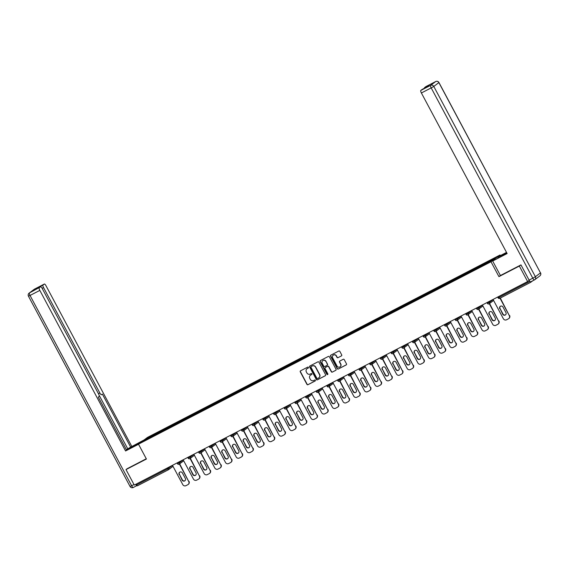 <?xml version="1.0" encoding="UTF-8"?>
<svg xmlns="http://www.w3.org/2000/svg" width="569" height="569" viewBox="0 0 569 569"><rect width="100%" height="100%" fill="white"/><g stroke="black" fill="none" stroke-linecap="round" stroke-linejoin="round"><path stroke-width="0.85" d="M308.441 367.361A0.555 0.526 -126.9 0 0 307.708 367.119L300.567 370.81A0.789 0.754 -126.9 0 0 300.261 371.856L306.94 384.352A0.789 0.754 -126.9 0 0 307.978 384.701L315.126 381.002A0.555 0.526 -126.9 0 0 315.34 380.27A0.555 0.526 -126.9 0 0 314.607 380.028L313.683 380.512A2.518 2.418 -126.9 0 1 310.347 379.402L309.785 378.357A2.518 2.418 -126.9 0 1 310.752 375.021L311.677 374.544A0.555 0.526 -126.9 0 0 311.89 373.819A0.555 0.526 -126.9 0 0 311.158 373.57L310.233 374.053A2.518 2.418 -126.9 0 1 306.897 372.944L306.342 371.898A2.518 2.418 -126.9 0 1 307.303 368.563L308.227 368.086A0.555 0.526 -126.9 0 0 308.441 367.361M341.407 355.931A0.789 0.754 -126.9 0 0 341.706 354.885L339.835 351.379A0.789 0.754 -126.9 0 0 338.79 351.03L330.859 355.141A0.789 0.754 -126.9 0 0 330.553 356.18L337.232 368.676A0.789 0.754 -126.9 0 0 338.271 369.025L346.208 364.921A0.789 0.754 -126.9 0 0 346.507 363.876L344.245 359.644A0.789 0.754 -126.9 0 0 343.207 359.295L339.807 361.052A0.789 0.754 -126.9 0 0 339.508 362.097L340.632 364.196A2.105 2.02 -126.9 0 1 340.098 366.813A2.105 2.02 -126.9 0 1 337.033 366.059L332.637 357.83A2.105 2.02 -126.9 0 1 333.171 355.212A2.105 2.02 -126.9 0 1 336.236 355.966L336.969 357.339A0.789 0.754 -126.9 0 0 338.007 357.688L341.585 355.796A0.789 0.754 -126.9 0 0 341.592 355.789L338.007 357.688M498.935 276.626L519.348 266.064L527.619 281.555L134.277 485.08L126.005 469.589L146.425 459.027L138.487 444.169L491.004 261.776L498.935 276.626L500.414 275.517M318.925 362.197A0.789 0.754 -126.9 0 0 317.879 361.856L309.949 365.959A0.789 0.754 -126.9 0 0 309.643 366.998L316.321 379.502A0.789 0.754 -126.9 0 0 317.36 379.843L325.297 375.739A0.789 0.754 -126.9 0 0 325.596 374.701L318.925 362.197M320.404 360.547L328.334 356.443A0.789 0.754 -126.9 0 1 329.38 356.791L336.051 369.288A0.789 0.754 -126.9 0 1 335.753 370.327L332.353 372.09A0.789 0.754 -126.9 0 1 331.314 371.742L328.605 366.671A0.789 0.754 -126.9 0 0 327.566 366.322L325.312 367.489A0.789 0.754 -126.9 0 0 325.006 368.534L327.829 373.812A0.555 0.526 -126.9 0 1 327.687 374.494A0.555 0.526 -126.9 0 1 326.883 374.295L320.098 361.592A0.789 0.754 -126.9 0 1 320.404 360.547M500.336 255.616L500.009 255.004L491.004 261.776M500.009 255.004L147.492 437.397L138.487 444.169M478.23 267.707L477.91 267.11L478.017 267.821M477.91 267.11L494.81 258.376L491.68 260.737L143.687 440.79L146.816 438.436L157.264 433.03L157.421 433.699M157.634 433.585L157.264 433.03M157.321 432.995L167.955 427.504L168.111 428.173M168.324 428.059L167.955 427.504M168.004 427.461L178.638 421.97L178.794 422.639M179.007 422.525L178.638 421.97M178.694 421.935L189.328 416.444L189.484 417.113M189.697 416.999L189.328 416.444M189.377 416.401L200.011 410.918L200.167 411.579M200.38 411.472L200.011 410.918M200.068 410.875L210.701 405.384L210.857 406.053M211.071 405.939L210.701 405.384M210.75 405.341L221.384 399.858L221.54 400.519M221.754 400.412L221.384 399.858M221.441 399.815L232.074 394.324L232.23 394.993M232.444 394.879L232.074 394.324M232.124 394.289L242.757 388.798L242.913 389.466M243.127 389.352L242.757 388.798M242.814 388.755L253.447 383.271L253.596 383.933M253.817 383.826L253.447 383.271M253.497 383.229L264.13 377.738L264.286 378.406M264.5 378.293L264.13 377.738M264.187 377.695L274.813 372.211L274.969 372.873M275.19 372.766L274.813 372.211M274.87 372.169L285.503 366.678L285.659 367.346M285.873 367.233L285.503 366.678M285.56 366.642L296.186 361.151L296.342 361.82M296.563 361.706L296.186 361.151M296.243 361.109L306.876 355.618L307.032 356.286M307.246 356.173L306.876 355.618M306.933 355.582L317.559 350.091L317.715 350.76M317.936 350.646L317.559 350.091M317.616 350.049L328.249 344.565L328.405 345.227M328.619 345.12L328.249 344.565M328.306 344.522L338.932 339.032L339.088 339.7M339.309 339.586L338.932 339.032M338.989 338.996L349.622 333.505L349.779 334.174M349.992 334.06L349.622 333.505M349.672 333.462L360.305 327.972L360.462 328.64M360.682 328.526L360.305 327.972M360.362 327.936L370.995 322.445L371.152 323.114M371.365 323L370.995 322.445M371.045 322.403L381.678 316.919L381.835 317.58M382.055 317.474L381.678 316.919M381.735 316.876L392.368 311.385L392.525 312.054M392.738 311.94L392.368 311.385M392.418 311.343L403.051 305.859L403.208 306.52M403.428 306.414L403.051 305.859M403.108 305.816L413.741 300.325L413.898 300.994M414.111 300.88L413.741 300.325M413.791 300.29L424.424 294.799L424.581 295.467M424.801 295.354L424.424 294.799M424.481 294.756L435.114 289.272L435.271 289.934M435.484 289.827L435.114 289.272M435.164 289.23L445.797 283.739L445.954 284.408M446.174 284.294L445.797 283.739M445.854 283.696L456.487 278.213L456.644 278.874M456.857 278.767L456.487 278.213M456.537 278.17L467.17 272.679L467.327 273.348M467.54 273.234L467.17 272.679M467.227 272.643L477.86 267.153M473.678 269.315L473.835 269.969M462.995 274.841L463.145 275.496M452.305 280.375L452.462 281.029M441.622 285.901L441.772 286.556M430.932 291.435L431.089 292.089M420.249 296.961L420.399 297.615M409.559 302.488L409.716 303.142M398.876 308.021L399.025 308.675M388.186 313.547L388.343 314.202M377.503 319.081L377.652 319.735M366.813 324.607L366.969 325.262M356.13 330.134L356.279 330.788M345.44 335.667L345.596 336.322M334.757 341.194L334.906 341.848M324.067 346.727L324.223 347.382M313.384 352.254L313.54 352.908M302.694 357.78L302.85 358.442M292.011 363.314L292.167 363.968M281.321 368.84L281.477 369.494M270.638 374.374L270.794 375.028M259.955 379.9L260.104 380.554M249.265 385.433L249.421 386.088M238.582 390.96L238.731 391.614M227.892 396.486L228.048 397.141M217.209 402.02L217.358 402.674M206.519 407.546L206.675 408.201M195.836 413.08L195.985 413.734M185.145 418.606L185.302 419.261M174.463 424.133L174.612 424.794M163.772 429.666L163.929 430.32M136.126 484.119L136.567 484.944L167.599 468.892L167.158 468.067M137.392 485.812L168.424 469.752L137.392 485.812L136.567 484.944M146.816 438.436L147.506 438.82M127.42 468.522L126.005 469.589M519.348 266.064L520.763 265.005M527.619 281.555L529.227 280.353M529.775 281.171L530.735 282.288L532.662 280.844M484.368 263.781L484.518 264.443M308.384 367.965L307.488 368.428A2.518 2.418 -126.9 0 0 307.068 368.705M310.518 375.163A2.518 2.418 -126.9 0 1 310.93 374.886L311.833 374.423M300.56 370.817A0.789 0.754 -126.9 0 0 300.446 371.721L307.118 384.217A0.789 0.754 -126.9 0 0 308.163 384.566L315.276 380.881M309.941 365.959A0.789 0.754 -126.9 0 0 309.828 366.863L316.499 379.367A0.789 0.754 -126.9 0 0 317.545 379.708L325.475 375.604A0.789 0.754 -126.9 0 0 325.482 375.604L325.297 375.739M311.207 366.55A0.555 0.526 -126.9 0 0 310.994 367.275L316.855 378.25A0.555 0.526 -126.9 0 0 317.58 378.492L318.555 377.987A2.518 2.418 -126.9 0 0 319.522 374.651L315.518 367.154A2.518 2.418 -126.9 0 0 312.182 366.045L311.385 366.415A0.555 0.526 -126.9 0 0 311.25 366.514M318.974 377.709A2.518 2.418 -126.9 0 0 319.7 374.516L319.522 374.651M311.385 366.415L312.36 365.91A2.518 2.418 -126.9 0 1 315.695 367.019L319.7 374.516M335.753 370.327L335.93 370.191A0.789 0.754 -126.9 0 0 335.938 370.191L332.353 372.09M325.304 367.496A0.789 0.754 -126.9 0 1 325.489 367.354L327.744 366.187A0.789 0.754 -126.9 0 1 328.79 366.536L331.492 371.607A0.789 0.754 -126.9 0 0 332.538 371.948M320.397 360.554A0.789 0.754 -126.9 0 0 320.283 361.457L327.068 374.16A0.555 0.526 -126.9 0 0 327.772 374.416M325.795 361.415A2.105 2.02 -126.9 0 0 322.73 360.661A2.105 2.02 -126.9 0 0 322.203 363.271L323.747 366.173A0.789 0.754 -126.9 0 0 324.792 366.521L327.047 365.355A0.789 0.754 -126.9 0 0 327.346 364.309L325.98 361.279A2.105 2.02 -126.9 0 0 322.822 360.59M327.232 365.213A0.789 0.754 -126.9 0 0 327.524 364.174L327.346 364.309M325.98 361.279L327.524 364.174M333.263 355.148A2.105 2.02 -126.9 0 1 336.414 355.831L337.147 357.204A0.789 0.754 -126.9 0 0 338.192 357.552M340.184 366.742A2.105 2.02 -126.9 0 0 340.81 364.06L340.632 364.196M339.8 361.059A0.789 0.754 -126.9 0 0 339.686 361.962L340.81 364.06M330.852 355.141A0.789 0.754 -126.9 0 0 330.738 356.045L337.41 368.541A0.789 0.754 -126.9 0 0 338.455 368.89L346.386 364.786A0.789 0.754 -126.9 0 0 346.393 364.779M172.471 465.321L182.77 484.603A2.411 2.312 -126.9 0 0 185.956 485.663L187.806 484.71A2.411 2.312 -126.9 0 0 188.73 481.523L179.662 463.835M189 481.317A2.411 2.312 53.1 0 1 188.389 484.304L188.119 484.511M184.989 480.677A1.885 1.814 53.1 0 1 182.386 479.909L179.441 474.39A1.885 1.814 53.1 0 1 179.79 472.156M188.73 481.523L179.391 464.034M179.171 474.596A1.885 1.814 53.1 0 1 179.648 472.256A1.885 1.814 53.1 0 1 182.393 472.931L185.338 478.444A1.885 1.814 53.1 0 1 184.861 480.791A1.885 1.814 53.1 0 1 182.116 480.115L179.441 474.39M183.154 459.788L193.453 479.077A2.411 2.312 -126.9 0 0 196.646 480.136L198.496 479.176A2.411 2.312 -126.9 0 0 199.413 475.99L190.345 458.301M199.683 475.791A2.411 2.312 53.1 0 1 199.079 478.778L198.809 478.984M195.679 475.151A1.885 1.814 53.1 0 1 193.076 474.382L190.131 468.863A1.885 1.814 53.1 0 1 190.473 466.63M199.413 475.99L190.074 458.507M189.861 469.069A1.885 1.814 53.1 0 1 190.338 466.722A1.885 1.814 53.1 0 1 193.076 467.398L196.021 472.917A1.885 1.814 53.1 0 1 195.551 475.257A1.885 1.814 53.1 0 1 192.806 474.582L190.131 468.863M193.844 454.261L204.143 473.55A2.411 2.312 -126.9 0 0 207.329 474.61L209.179 473.65A2.411 2.312 -126.9 0 0 210.103 470.463L201.035 452.775M210.374 470.264A2.411 2.312 53.1 0 1 209.762 473.252L209.492 473.451M206.362 469.624A1.885 1.814 53.1 0 1 203.759 468.849L200.814 463.337A1.885 1.814 53.1 0 1 201.163 461.103M210.103 470.463L200.765 452.974M200.544 463.536A1.885 1.814 53.1 0 1 201.021 461.196A1.885 1.814 53.1 0 1 203.766 461.872L206.711 467.391A1.885 1.814 53.1 0 1 206.234 469.731A1.885 1.814 53.1 0 1 203.489 469.055L200.814 463.337M204.527 448.728L214.826 468.017A2.411 2.312 -126.9 0 0 218.019 469.076L219.869 468.123A2.411 2.312 -126.9 0 0 220.786 464.937L211.718 447.241M221.057 464.731A2.411 2.312 53.1 0 1 220.452 467.718L220.182 467.924M217.052 464.091A1.885 1.814 53.1 0 1 214.449 463.322L211.504 457.803A1.885 1.814 53.1 0 1 211.846 455.57M220.786 464.937L211.448 447.447M211.234 458.009A1.885 1.814 53.1 0 1 211.711 455.669A1.885 1.814 53.1 0 1 214.449 456.338L217.394 461.857A1.885 1.814 53.1 0 1 216.917 464.197A1.885 1.814 53.1 0 1 214.179 463.522L211.504 457.803M215.217 443.201L225.516 462.49A2.411 2.312 -126.9 0 0 228.702 463.55L230.552 462.59A2.411 2.312 -126.9 0 0 231.476 459.403L222.408 441.715M231.747 459.204A2.411 2.312 53.1 0 1 231.135 462.192L230.865 462.391M227.735 458.564A1.885 1.814 53.1 0 1 225.132 457.789L222.187 452.277A1.885 1.814 53.1 0 1 222.536 450.043M231.476 459.403L222.138 441.921M221.917 452.476A1.885 1.814 53.1 0 1 222.394 450.136A1.885 1.814 53.1 0 1 225.139 450.812L228.084 456.331A1.885 1.814 53.1 0 1 227.607 458.671A1.885 1.814 53.1 0 1 224.862 457.995L222.187 452.277M225.9 437.675L236.199 456.957A2.411 2.312 -126.9 0 0 239.385 458.017L241.242 457.063A2.411 2.312 -126.9 0 0 242.159 453.877L233.091 436.188M242.43 453.671A2.411 2.312 53.1 0 1 241.825 456.658L241.555 456.864M238.425 453.031A1.885 1.814 53.1 0 1 235.822 452.263L232.877 446.743A1.885 1.814 53.1 0 1 233.219 444.51M242.159 453.877L232.821 436.387M232.607 446.95A1.885 1.814 53.1 0 1 233.077 444.609A1.885 1.814 53.1 0 1 235.822 445.285L238.767 450.797A1.885 1.814 53.1 0 1 238.29 453.144A1.885 1.814 53.1 0 1 235.552 452.469L232.877 446.743M139.042 443.756L131.361 447.732A9.033 0.405 -28.1 0 1 126.574 450.072M135.806 445.427L135.408 444.688A9.033 0.405 -28.1 0 0 126.389 449.716M135.408 444.688L143.089 440.712M144.156 439.908L130.685 447.127L102.356 394.075L101.51 394.715A2.411 0.669 62.6 0 1 101.481 394.73A2.411 0.669 62.6 0 1 99.838 392.994L43.557 287.594L42.149 288.327M126.361 449.674L130.685 447.127M131.745 446.331L46.004 285.752A2.411 0.669 62.6 0 0 44.361 284.023L34.538 289.109L29.439 292.935L40.605 286.84A2.411 0.669 62.6 0 1 40.634 286.826A2.411 0.669 62.6 0 1 42.277 288.554L98.558 393.954A2.411 0.669 62.6 0 1 99.148 396.486L98.302 397.119L126.631 450.179L125.571 450.975L39.83 290.396L30.036 295.467L131.638 485.755L133.992 484.539M138.537 444.261L125.571 450.975M34.595 289.08A2.411 0.669 -117.4 0 0 34.567 289.088A2.411 2.411 0 0 0 34.225 289.308A2.411 2.312 53.1 0 1 34.538 289.109A2.411 0.669 -117.4 0 1 34.567 289.088L44.361 284.023A2.411 0.669 62.6 0 0 44.332 284.038L42.967 285.069A2.411 0.669 62.6 0 0 43.557 287.594M38.472 287.942A2.411 0.669 -117.4 0 1 38.578 287.338L36.224 289.109A2.411 0.669 -117.4 0 1 36.245 289.095A2.411 0.669 -117.4 0 1 36.274 289.08M39.24 287.871A2.411 0.669 62.6 0 0 39.83 290.396M127.236 468.664L146.283 458.763M135.65 484.368A2.411 0.669 62.6 0 0 136.987 485.57L133.281 487.484A2.411 0.669 -117.4 0 1 131.638 485.755L130.052 486.481L28.45 296.193L30.036 295.467A2.411 0.669 -117.4 0 1 29.439 292.935A2.411 2.312 -126.9 0 0 29.126 293.135A2.411 2.411 0 0 0 28.45 296.193M127.669 448.692L99.426 395.796M498.188 257.928L497.79 257.181L498.849 256.384L506.524 252.416M497.79 257.181L506.63 252.608M534.405 279.934L530.763 281.819A2.411 0.669 -117.4 0 1 530.735 281.84A2.411 0.669 -117.4 0 1 529.092 280.104L520.969 264.898L500.421 275.531L492.676 261.029L503.465 255.197A9.033 0.405 -28.1 0 0 507.007 253.319M492.676 261.029L507.128 253.546L421.387 92.975A2.411 0.669 -117.4 0 1 420.797 90.443L422.162 89.418A2.411 0.669 -117.4 0 1 422.191 89.397A2.411 0.669 -117.4 0 1 422.219 89.39M424.417 88.245A2.411 0.669 -117.4 0 1 424.524 87.64L425.897 86.616A2.411 0.669 -117.4 0 1 425.918 86.595A2.411 0.669 -117.4 0 1 425.946 86.58L435.719 81.531A2.411 0.669 62.6 0 0 435.69 81.545L425.897 86.616M422.162 89.418L426.551 87.149L428.912 85.371L424.524 87.64M236.59 432.141L246.889 451.43A2.411 2.312 -126.9 0 0 250.076 452.49L251.925 451.53A2.411 2.312 -126.9 0 0 252.849 448.344L243.781 430.655M253.12 448.144A2.411 2.312 53.1 0 1 252.508 451.132L252.238 451.338M249.108 447.504A1.885 1.814 53.1 0 1 246.505 446.736L243.56 441.217A1.885 1.814 53.1 0 1 243.909 438.984M252.849 448.344L243.511 430.861M243.29 441.416A1.885 1.814 53.1 0 1 243.767 439.076A1.885 1.814 53.1 0 1 246.512 439.752L249.457 445.271A1.885 1.814 53.1 0 1 248.98 447.611A1.885 1.814 53.1 0 1 246.235 446.935L243.56 441.217M247.273 426.615L257.572 445.904A2.411 2.312 -126.9 0 0 260.758 446.957L262.608 446.004A2.411 2.312 -126.9 0 0 263.532 442.817L254.464 425.128M263.803 442.611A2.411 2.312 53.1 0 1 263.198 445.605L262.928 445.804M259.798 441.971A1.885 1.814 53.1 0 1 257.195 441.203L254.243 435.683A1.885 1.814 53.1 0 1 254.592 433.457M263.532 442.817L254.194 425.328M253.973 435.89A1.885 1.814 53.1 0 1 254.45 433.55A1.885 1.814 53.1 0 1 257.195 434.225L260.14 439.745A1.885 1.814 53.1 0 1 259.663 442.085A1.885 1.814 53.1 0 1 256.925 441.409L254.243 435.683M257.963 421.081L268.262 440.37A2.411 2.312 -126.9 0 0 271.449 441.43L273.298 440.47A2.411 2.312 -126.9 0 0 274.222 437.291L265.154 419.595M274.493 437.084A2.411 2.312 53.1 0 1 273.881 440.072L273.611 440.278M270.481 436.444A1.885 1.814 53.1 0 1 267.878 435.676L264.934 430.157A1.885 1.814 53.1 0 1 265.282 427.924M274.222 437.291L264.884 419.801M264.663 430.363A1.885 1.814 53.1 0 1 265.14 428.023A1.885 1.814 53.1 0 1 267.885 428.692L270.83 434.211A1.885 1.814 53.1 0 1 270.353 436.551A1.885 1.814 53.1 0 1 267.608 435.875L264.934 430.157M268.646 415.555L278.945 434.844A2.411 2.312 -126.9 0 0 282.132 435.904L283.981 434.944A2.411 2.312 -126.9 0 0 284.905 431.757L275.837 414.068M285.176 431.558A2.411 2.312 53.1 0 1 284.571 434.545L284.301 434.744M281.171 430.918A1.885 1.814 53.1 0 1 278.568 430.143L275.616 424.63A1.885 1.814 53.1 0 1 275.965 422.397M284.905 431.757L275.567 414.268M275.346 424.83A1.885 1.814 53.1 0 1 275.823 422.49A1.885 1.814 53.1 0 1 278.568 423.165L281.513 428.685A1.885 1.814 53.1 0 1 281.036 431.025A1.885 1.814 53.1 0 1 278.298 430.349L275.616 424.63M279.336 410.029L289.635 429.311A2.411 2.312 -126.9 0 0 292.822 430.37L294.671 429.417A2.411 2.312 -126.9 0 0 295.596 426.231L286.527 408.535M295.866 426.025A2.411 2.312 53.1 0 1 295.254 429.012L294.984 429.218M291.854 425.384A1.885 1.814 53.1 0 1 289.251 424.616L286.307 419.097A1.885 1.814 53.1 0 1 286.655 416.864M295.596 426.231L286.257 408.741M286.036 419.303A1.885 1.814 53.1 0 1 286.513 416.963A1.885 1.814 53.1 0 1 289.258 417.639L292.203 423.151A1.885 1.814 53.1 0 1 291.726 425.491A1.885 1.814 53.1 0 1 288.981 424.823L286.307 419.097M290.019 404.495L300.318 423.784A2.411 2.312 -126.9 0 0 303.505 424.844L305.354 423.884A2.411 2.312 -126.9 0 0 306.278 420.697L297.21 403.008M306.549 420.498A2.411 2.312 53.1 0 1 305.944 423.485L305.674 423.685M302.544 419.858A1.885 1.814 53.1 0 1 299.941 419.09L296.99 413.571A1.885 1.814 53.1 0 1 297.338 411.337M306.278 420.697L296.94 403.215M296.719 413.77A1.885 1.814 53.1 0 1 297.196 411.43A1.885 1.814 53.1 0 1 299.941 412.105L302.886 417.625A1.885 1.814 53.1 0 1 302.409 419.965A1.885 1.814 53.1 0 1 299.671 419.289L296.99 413.571M300.709 398.969L311.008 418.258A2.411 2.312 -126.9 0 0 314.195 419.31L316.044 418.357A2.411 2.312 -126.9 0 0 316.969 415.171L307.9 397.482M317.239 414.965A2.411 2.312 53.1 0 1 316.627 417.959L316.357 418.158M313.227 414.324A1.885 1.814 53.1 0 1 310.624 413.556L307.68 408.037A1.885 1.814 53.1 0 1 308.028 405.811M316.969 415.171L307.63 397.681M307.409 408.243A1.885 1.814 53.1 0 1 307.886 405.903A1.885 1.814 53.1 0 1 310.631 406.579L313.576 412.098A1.885 1.814 53.1 0 1 313.099 414.438A1.885 1.814 53.1 0 1 310.354 413.763L307.68 408.037M311.392 393.435L321.691 412.724A2.411 2.312 -126.9 0 0 324.878 413.784L326.727 412.824A2.411 2.312 -126.9 0 0 327.652 409.644L318.583 391.949M327.922 409.438A2.411 2.312 53.1 0 1 327.317 412.425L327.047 412.632M323.917 408.798A1.885 1.814 53.1 0 1 321.314 408.03L318.363 402.511A1.885 1.814 53.1 0 1 318.711 400.277M327.652 409.644L318.313 392.155M318.092 402.717A1.885 1.814 53.1 0 1 318.569 400.37A1.885 1.814 53.1 0 1 321.314 401.045L324.259 406.565A1.885 1.814 53.1 0 1 323.782 408.905A1.885 1.814 53.1 0 1 321.044 408.229L318.363 402.511M322.082 387.909L332.381 407.198A2.411 2.312 -126.9 0 0 335.568 408.258L337.417 407.297A2.411 2.312 -126.9 0 0 338.342 404.111L329.273 386.422M338.605 403.912A2.411 2.312 53.1 0 1 338 406.899L337.73 407.098M334.6 403.272A1.885 1.814 53.1 0 1 331.997 402.496L329.053 396.984A1.885 1.814 53.1 0 1 329.401 394.751M338.342 404.111L329.003 386.621M328.782 397.183A1.885 1.814 53.1 0 1 329.259 394.843A1.885 1.814 53.1 0 1 332.004 395.519L334.949 401.038A1.885 1.814 53.1 0 1 334.472 403.378A1.885 1.814 53.1 0 1 331.727 402.703L329.053 396.984M332.765 382.375L343.064 401.664A2.411 2.312 -126.9 0 0 346.251 402.724L348.1 401.771A2.411 2.312 -126.9 0 0 349.025 398.584L339.956 380.889M349.295 398.378A2.411 2.312 53.1 0 1 348.683 401.365L348.42 401.572M345.291 397.738A1.885 1.814 53.1 0 1 342.687 396.97L339.736 391.451A1.885 1.814 53.1 0 1 340.084 389.217M349.025 398.584L339.686 381.095M339.465 391.657A1.885 1.814 53.1 0 1 339.942 389.317A1.885 1.814 53.1 0 1 342.687 389.993L345.632 395.505A1.885 1.814 53.1 0 1 345.155 397.845A1.885 1.814 53.1 0 1 342.417 397.176L339.736 391.451M343.456 376.849L353.754 396.138A2.411 2.312 -126.9 0 0 356.941 397.198L358.79 396.237A2.411 2.312 -126.9 0 0 359.708 393.051L350.646 375.362M359.978 392.852A2.411 2.312 53.1 0 1 359.373 395.839L359.103 396.038M355.974 392.212A1.885 1.814 53.1 0 1 353.37 391.444L350.426 385.924A1.885 1.814 53.1 0 1 350.767 383.691M359.708 393.051L350.376 375.568M350.155 386.123A1.885 1.814 53.1 0 1 350.632 383.783A1.885 1.814 53.1 0 1 353.377 384.459L356.322 389.978A1.885 1.814 53.1 0 1 355.845 392.318A1.885 1.814 53.1 0 1 353.1 391.643L350.426 385.924M354.138 371.322L364.437 390.604A2.411 2.312 -126.9 0 0 367.624 391.664L369.473 390.711A2.411 2.312 -126.9 0 0 370.398 387.525L361.329 369.836M370.668 387.318A2.411 2.312 53.1 0 1 370.056 390.306L369.786 390.512M366.664 386.678A1.885 1.814 53.1 0 1 364.06 385.91L361.109 380.391A1.885 1.814 53.1 0 1 361.457 378.157M370.398 387.525L361.059 370.035M360.838 380.597A1.885 1.814 53.1 0 1 361.315 378.257A1.885 1.814 53.1 0 1 364.06 378.933L367.005 384.445A1.885 1.814 53.1 0 1 366.528 386.792A1.885 1.814 53.1 0 1 363.79 386.116L361.109 380.391M364.829 365.789L375.127 385.078A2.411 2.312 -126.9 0 0 378.314 386.138L380.163 385.177A2.411 2.312 -126.9 0 0 381.081 381.991L372.019 364.302M381.351 381.792A2.411 2.312 53.1 0 1 380.746 384.779L380.476 384.985M377.347 381.152A1.885 1.814 53.1 0 1 374.743 380.384L371.799 374.864A1.885 1.814 53.1 0 1 372.14 372.631M381.081 381.991L371.749 364.509M371.529 375.071A1.885 1.814 53.1 0 1 372.005 372.723A1.885 1.814 53.1 0 1 374.743 373.399L377.695 378.918A1.885 1.814 53.1 0 1 377.219 381.258A1.885 1.814 53.1 0 1 374.473 380.583L371.799 374.864M375.512 360.262L385.81 379.551A2.411 2.312 -126.9 0 0 388.997 380.604L390.846 379.651A2.411 2.312 -126.9 0 0 391.771 376.465L382.702 358.776M392.041 376.265A2.411 2.312 53.1 0 1 391.429 379.253L391.159 379.452M388.037 375.625A1.885 1.814 53.1 0 1 385.426 374.85L382.482 369.338A1.885 1.814 53.1 0 1 382.83 367.105M391.771 376.465L382.432 358.975M382.212 369.537A1.885 1.814 53.1 0 1 382.688 367.197A1.885 1.814 53.1 0 1 385.433 367.873L388.378 373.392A1.885 1.814 53.1 0 1 387.902 375.732A1.885 1.814 53.1 0 1 385.163 375.056L382.482 369.338M386.202 354.729L396.493 374.018A2.411 2.312 -126.9 0 0 399.687 375.078L401.536 374.125A2.411 2.312 -126.9 0 0 402.454 370.938L393.392 353.242M402.724 370.732A2.411 2.312 53.1 0 1 402.119 373.719L401.849 373.925M398.72 370.092A1.885 1.814 53.1 0 1 396.116 369.324L393.172 363.804A1.885 1.814 53.1 0 1 393.513 361.571M402.454 370.938L393.122 353.449M392.902 364.011A1.885 1.814 53.1 0 1 393.378 361.671A1.885 1.814 53.1 0 1 396.116 362.339L399.068 367.859A1.885 1.814 53.1 0 1 398.592 370.199A1.885 1.814 53.1 0 1 395.846 369.523L393.172 363.804M396.885 349.202L407.184 368.492A2.411 2.312 -126.9 0 0 410.37 369.551L412.219 368.591A2.411 2.312 -126.9 0 0 413.144 365.405L404.075 347.716M413.414 365.206A2.411 2.312 53.1 0 1 412.802 368.193L412.532 368.392M409.403 364.565A1.885 1.814 53.1 0 1 406.799 363.79L403.855 358.278A1.885 1.814 53.1 0 1 404.203 356.045M413.144 365.405L403.805 347.915M403.585 358.477A1.885 1.814 53.1 0 1 404.061 356.137A1.885 1.814 53.1 0 1 406.807 356.813L409.751 362.332A1.885 1.814 53.1 0 1 409.275 364.672A1.885 1.814 53.1 0 1 406.529 363.996L403.855 358.278M407.568 343.676L417.866 362.958A2.411 2.312 -126.9 0 0 421.06 364.018L422.909 363.065A2.411 2.312 -126.9 0 0 423.827 359.878L414.765 342.189M424.097 359.672A2.411 2.312 53.1 0 1 423.492 362.659L423.222 362.866M420.093 359.032A1.885 1.814 53.1 0 1 417.49 358.264L414.545 352.744A1.885 1.814 53.1 0 1 414.886 350.511M423.827 359.878L414.495 342.389M414.275 352.951A1.885 1.814 53.1 0 1 414.751 350.611A1.885 1.814 53.1 0 1 417.49 351.286L420.441 356.799A1.885 1.814 53.1 0 1 419.965 359.139A1.885 1.814 53.1 0 1 417.219 358.47L414.545 352.744M418.258 338.142L428.557 357.432A2.411 2.312 -126.9 0 0 431.743 358.491L433.592 357.531A2.411 2.312 -126.9 0 0 434.517 354.345L425.448 336.656M434.787 354.146A2.411 2.312 53.1 0 1 434.175 357.133L433.905 357.339M430.776 353.505A1.885 1.814 53.1 0 1 428.173 352.737L425.228 347.218A1.885 1.814 53.1 0 1 425.576 344.985M434.517 354.345L425.178 336.862M424.958 347.417A1.885 1.814 53.1 0 1 425.434 345.077A1.885 1.814 53.1 0 1 428.18 345.753L431.124 351.272A1.885 1.814 53.1 0 1 430.648 353.612A1.885 1.814 53.1 0 1 427.902 352.936L425.228 347.218M428.941 332.616L439.24 351.905A2.411 2.312 -126.9 0 0 442.433 352.958L444.282 352.005A2.411 2.312 -126.9 0 0 445.2 348.818L436.131 331.13M445.47 348.612A2.411 2.312 53.1 0 1 444.866 351.606L444.595 351.806M441.466 347.972A1.885 1.814 53.1 0 1 438.863 347.204L435.918 341.685A1.885 1.814 53.1 0 1 436.259 339.458M445.2 348.818L435.868 331.329M435.648 341.891A1.885 1.814 53.1 0 1 436.124 339.551A1.885 1.814 53.1 0 1 438.863 340.226L441.814 345.746A1.885 1.814 53.1 0 1 441.338 348.086A1.885 1.814 53.1 0 1 438.592 347.41L435.918 341.685M439.631 327.083L449.93 346.372A2.411 2.312 -126.9 0 0 453.116 347.431L454.965 346.471A2.411 2.312 -126.9 0 0 455.89 343.292L446.821 325.596M456.16 343.086A2.411 2.312 53.1 0 1 455.549 346.073L455.278 346.279M452.149 342.446A1.885 1.814 53.1 0 1 449.546 341.677L446.601 336.158A1.885 1.814 53.1 0 1 446.95 333.925M455.89 343.292L446.551 325.802M446.331 336.364A1.885 1.814 53.1 0 1 446.807 334.024A1.885 1.814 53.1 0 1 449.553 334.693L452.497 340.212A1.885 1.814 53.1 0 1 452.021 342.552A1.885 1.814 53.1 0 1 449.275 341.877L446.601 336.158M450.314 321.556L460.613 340.845A2.411 2.312 -126.9 0 0 463.806 341.905L465.655 340.945A2.411 2.312 -126.9 0 0 466.573 337.758L457.504 320.07M466.843 337.559A2.411 2.312 53.1 0 1 466.239 340.547L465.968 340.746M462.839 336.919A1.885 1.814 53.1 0 1 460.236 336.144L457.291 330.632A1.885 1.814 53.1 0 1 457.632 328.398M466.573 337.758L457.234 320.269M457.021 330.831A1.885 1.814 53.1 0 1 457.497 328.491A1.885 1.814 53.1 0 1 460.236 329.167L463.187 334.686A1.885 1.814 53.1 0 1 462.711 337.026A1.885 1.814 53.1 0 1 459.965 336.35L457.291 330.632M461.004 316.03L471.303 335.312A2.411 2.312 -126.9 0 0 474.489 336.371L476.338 335.418A2.411 2.312 -126.9 0 0 477.263 332.232L468.195 314.536M477.533 332.026A2.411 2.312 53.1 0 1 476.922 335.013L476.651 335.219M473.522 331.386A1.885 1.814 53.1 0 1 470.919 330.617L467.974 325.098A1.885 1.814 53.1 0 1 468.323 322.865M477.263 332.232L467.924 314.742M467.704 325.304A1.885 1.814 53.1 0 1 468.18 322.964A1.885 1.814 53.1 0 1 470.926 323.64L473.87 329.152A1.885 1.814 53.1 0 1 473.394 331.492A1.885 1.814 53.1 0 1 470.648 330.824L467.974 325.098M471.687 310.496L481.986 329.785A2.411 2.312 -126.9 0 0 485.179 330.845L487.028 329.885A2.411 2.312 -126.9 0 0 487.946 326.698L478.878 309.01M488.216 326.499A2.411 2.312 53.1 0 1 487.612 329.487L487.341 329.686M484.212 325.859A1.885 1.814 53.1 0 1 481.609 325.091L478.664 319.572A1.885 1.814 53.1 0 1 479.006 317.338M487.946 326.698L478.607 309.216M478.394 319.771A1.885 1.814 53.1 0 1 478.87 317.431A1.885 1.814 53.1 0 1 481.609 318.107L484.56 323.626A1.885 1.814 53.1 0 1 484.084 325.966A1.885 1.814 53.1 0 1 481.338 325.29L478.664 319.572M482.377 304.97L492.676 324.252A2.411 2.312 -126.9 0 0 495.862 325.312L497.711 324.358A2.411 2.312 -126.9 0 0 498.636 321.172L489.568 303.483M498.906 320.966A2.411 2.312 53.1 0 1 498.295 323.96L498.024 324.159M494.895 320.326A1.885 1.814 53.1 0 1 492.292 319.558L489.347 314.038A1.885 1.814 53.1 0 1 489.696 311.812M498.636 321.172L489.297 303.682M489.077 314.244A1.885 1.814 53.1 0 1 489.553 311.904A1.885 1.814 53.1 0 1 492.299 312.58L495.243 318.099A1.885 1.814 53.1 0 1 494.767 320.439A1.885 1.814 53.1 0 1 492.021 319.764L489.347 314.038M493.06 299.436L503.359 318.725A2.411 2.312 -126.9 0 0 506.552 319.785L508.401 318.825A2.411 2.312 -126.9 0 0 509.319 315.646L500.3 298.035M509.589 315.439A2.411 2.312 53.1 0 1 508.985 318.427L508.714 318.633M505.585 314.799A1.885 1.814 53.1 0 1 502.982 314.031L500.037 308.512A1.885 1.814 53.1 0 1 500.379 306.278M509.319 315.646L500.002 298.192M499.767 308.718A1.885 1.814 53.1 0 1 500.243 306.371A1.885 1.814 53.1 0 1 502.982 307.047L505.933 312.566A1.885 1.814 53.1 0 1 505.457 314.906A1.885 1.814 53.1 0 1 502.712 314.23L500.037 308.512M173.012 466.331L168.595 469.645A1.202 1.152 -126.9 0 1 168.438 469.745L167.599 468.892L172.528 465.428M530.721 282.295L499.703 298.348L530.735 282.288M498.437 296.655L498.878 297.48L529.91 281.42M497.669 297.054L498.088 297.843L498.878 297.48L499.703 298.348A1.202 1.202 0 0 1 498.088 297.843L498.124 297.807M168.481 467.384L168.901 468.152A1.202 1.152 -126.9 0 1 168.595 469.645A1.202 1.202 0 0 1 168.424 469.752M179.171 461.85L179.584 462.625L177.528 463.685M179.121 464.219A1.202 1.152 -126.9 0 0 179.584 462.625L183.211 459.894M189.854 456.324L190.266 457.092L193.901 454.368M200.544 450.79L200.957 451.566L204.584 448.834M211.227 445.264L211.64 446.039L215.274 443.308M221.917 439.737L222.33 440.506L225.957 437.781M232.6 434.204L233.013 434.979L236.647 432.248M243.29 428.677L243.703 429.446L247.33 426.722M253.973 423.144L254.386 423.919L258.02 421.188M264.663 417.618L265.076 418.393L268.703 415.662M275.346 412.084L275.759 412.859L279.393 410.128M286.036 406.558L286.449 407.333L290.076 404.602M296.719 401.031L297.132 401.799L300.766 399.075M307.409 395.498L307.822 396.273L311.449 393.542M318.092 389.971L318.505 390.739L322.139 388.015M328.782 384.438L329.195 385.213L332.822 382.482M339.465 378.911L339.878 379.687L343.512 376.955M350.155 373.385L350.568 374.153L354.195 371.429M360.838 367.851L361.251 368.627L364.885 365.895M371.529 362.325L371.941 363.093L375.568 360.369M382.212 356.791L382.624 357.567L386.259 354.836M392.902 351.265L393.314 352.04L396.942 349.309M403.585 345.739L403.997 346.507L407.624 343.783M414.275 340.205L414.687 340.98L418.315 338.249M424.958 334.679L425.37 335.447L428.998 332.723M435.648 329.145L436.06 329.92L439.688 327.189M446.331 323.619L446.743 324.394L450.371 321.663M457.021 318.085L457.433 318.86L461.061 316.129M467.704 312.559L468.116 313.334L471.744 310.603M478.394 307.032L478.806 307.801L482.434 305.076M489.077 301.499L489.489 302.274L493.117 299.543M187.763 457.405L188.183 458.194A1.202 1.202 0 0 0 189.797 458.699A1.202 1.152 -126.9 0 0 190.266 457.092L188.218 458.159M200.494 453.159A1.202 1.152 -126.9 0 0 200.957 451.566L198.901 452.632M209.136 446.345L209.556 447.134A1.202 1.202 0 0 0 211.17 447.639A1.202 1.152 -126.9 0 0 211.64 446.039L209.591 447.099M221.867 442.099A1.202 1.152 -126.9 0 0 222.33 440.506L220.274 441.572M230.509 435.292L230.929 436.074A1.202 1.202 0 0 0 232.543 436.579A1.202 1.152 -126.9 0 0 233.013 434.979L230.957 436.039M243.24 431.039A1.202 1.152 -126.9 0 0 243.703 429.446L241.647 430.513M251.882 424.232L252.302 425.015A1.202 1.202 0 0 0 253.916 425.52A1.202 1.152 -126.9 0 0 254.386 423.919L252.33 424.979M264.613 419.979A1.202 1.152 -126.9 0 0 265.076 418.393L263.02 419.453M273.248 413.172L273.675 413.962A1.202 1.202 0 0 0 275.289 414.46A1.202 1.152 -126.9 0 0 275.759 412.859L273.703 413.926M285.987 408.926A1.202 1.152 -126.9 0 0 286.449 407.333L284.393 408.393M294.621 402.112L295.048 402.902A1.202 1.202 0 0 0 296.662 403.4A1.202 1.152 -126.9 0 0 297.132 401.799L295.076 402.866M307.36 397.866A1.202 1.152 -126.9 0 0 307.822 396.273L305.766 397.333M318.043 392.333A1.202 1.152 -126.9 0 0 318.505 390.739L316.449 391.806M328.733 386.806A1.202 1.152 -126.9 0 0 329.195 385.213L327.139 386.28M339.416 381.28A1.202 1.152 -126.9 0 0 339.878 379.687L337.822 380.746M350.106 375.746A1.202 1.152 -126.9 0 0 350.568 374.153L348.513 375.22M360.789 370.22A1.202 1.152 -126.9 0 0 361.251 368.627L359.195 369.686M371.479 364.686A1.202 1.152 -126.9 0 0 371.941 363.093L369.886 364.16M382.162 359.16A1.202 1.152 -126.9 0 0 382.624 357.567L380.569 358.634M392.852 353.634A1.202 1.152 -126.9 0 0 393.314 352.04L391.259 353.1M403.535 348.1A1.202 1.152 -126.9 0 0 403.997 346.507L401.942 347.574M414.225 342.574A1.202 1.152 -126.9 0 0 414.687 340.98L412.632 342.04M424.908 337.04A1.202 1.152 -126.9 0 0 425.37 335.447L423.315 336.514M435.598 331.514A1.202 1.152 -126.9 0 0 436.06 329.92L434.005 330.98M446.281 325.98A1.202 1.152 -126.9 0 0 446.743 324.394L444.688 325.454M456.971 320.454A1.202 1.152 -126.9 0 0 457.433 318.86L455.378 319.927M465.606 313.647L466.025 314.429A1.202 1.202 0 0 0 467.64 314.934A1.202 1.152 -126.9 0 0 468.116 313.334L466.061 314.394M478.344 309.394A1.202 1.152 -126.9 0 0 478.806 307.801L476.751 308.867M486.979 302.587L487.398 303.369A1.202 1.202 0 0 0 489.013 303.874A1.202 1.152 -126.9 0 0 489.489 302.274L487.434 303.334M136.951 485.585L133.31 487.469A2.411 0.669 -117.4 0 1 133.281 487.484A2.411 2.411 0 0 1 130.052 486.481M40.605 286.84L36.224 289.109M38.578 287.338L42.967 285.069M98.43 393.72L99.838 392.994M529.092 280.104L532.79 278.191L431.188 87.903L433.784 86.431L535.386 276.719L540.479 272.892L438.877 82.605L433.784 86.431A2.411 2.312 -126.9 0 0 430.591 85.378L435.69 81.545A2.411 2.312 53.1 0 1 438.877 82.605L438.948 82.533A2.411 2.411 0 0 0 435.719 81.531A2.411 0.669 62.6 0 1 435.747 81.516M420.797 90.443L430.591 85.378A2.411 0.669 62.6 0 0 431.188 87.903L421.387 92.975M530.735 281.84L534.433 279.92A2.411 2.411 0 0 0 534.775 279.706A2.411 2.312 53.1 0 0 535.386 276.719L532.79 278.191A2.411 0.669 62.6 0 0 534.433 279.92A2.411 0.669 62.6 0 0 534.462 279.905A2.411 2.312 53.1 0 0 534.775 279.706L539.874 275.88A2.411 2.312 -126.9 0 0 540.479 272.892L438.948 82.533M177.073 462.938L177.492 463.721A1.202 1.202 0 0 0 179.278 464.119L183.695 460.798M194.385 455.271L189.968 458.593A1.202 1.202 0 0 1 189.797 458.699M198.446 451.878L198.866 452.668A1.202 1.202 0 0 0 200.651 453.059L205.068 449.738M215.758 444.211L211.341 447.533A1.202 1.202 0 0 1 211.17 447.639M219.819 440.819L220.239 441.608A1.202 1.202 0 0 0 222.024 441.999L226.441 438.685M237.131 433.151L232.714 436.473A1.202 1.202 0 0 1 232.543 436.579M241.192 429.759L241.612 430.548A1.202 1.202 0 0 0 243.397 430.939L247.814 427.625M258.497 422.091L254.087 425.413A1.202 1.202 0 0 1 253.916 425.52M262.565 418.699L262.985 419.488A1.202 1.202 0 0 0 264.77 419.886L269.187 416.565M279.87 411.031L275.46 414.353A1.202 1.202 0 0 1 275.289 414.46M283.938 407.646L284.358 408.428A1.202 1.202 0 0 0 286.143 408.827L290.56 405.505M301.243 399.979L296.833 403.293A1.202 1.202 0 0 1 296.662 403.4M305.311 396.586L305.731 397.368A1.202 1.202 0 0 0 307.516 397.767L311.933 394.445M315.994 391.052L316.414 391.842A1.202 1.202 0 0 0 318.206 392.24L322.616 388.919M326.684 385.526L327.104 386.315A1.202 1.202 0 0 0 328.889 386.707L333.306 383.385M337.367 380L337.787 380.782A1.202 1.202 0 0 0 339.579 381.18L343.989 377.859M348.057 374.466L348.477 375.256A1.202 1.202 0 0 0 350.262 375.647L354.679 372.332M358.74 368.94L359.16 369.722A1.202 1.202 0 0 0 360.945 370.12L365.362 366.799M369.43 363.406L369.85 364.196A1.202 1.202 0 0 0 371.635 364.587L376.052 361.272M380.113 357.88L380.533 358.662A1.202 1.202 0 0 0 382.318 359.06L386.735 355.739M390.803 352.346L391.223 353.136A1.202 1.202 0 0 0 393.008 353.534L397.425 350.212M401.486 346.82L401.906 347.609A1.202 1.202 0 0 0 403.691 348L408.108 344.679M412.176 341.293L412.596 342.076A1.202 1.202 0 0 0 414.381 342.474L418.798 339.152M422.859 335.76L423.279 336.549A1.202 1.202 0 0 0 425.064 336.94L429.481 333.626M433.55 330.233L433.969 331.016A1.202 1.202 0 0 0 435.754 331.414L440.171 328.093M444.233 324.7L444.652 325.489A1.202 1.202 0 0 0 446.437 325.888L450.854 322.566M454.923 319.173L455.342 319.963A1.202 1.202 0 0 0 457.127 320.354L461.544 317.033M472.227 311.506L467.81 314.828A1.202 1.202 0 0 1 467.64 314.934M476.296 308.113L476.715 308.903A1.202 1.202 0 0 0 478.501 309.294L482.917 305.98M493.6 300.446L489.184 303.768A1.202 1.202 0 0 1 489.013 303.874M34.225 289.308L29.126 293.135M40.634 286.826L36.245 289.095M539.874 275.88A2.411 2.411 0 0 0 540.55 272.821M422.191 89.397L426.565 87.135"/></g></svg>
